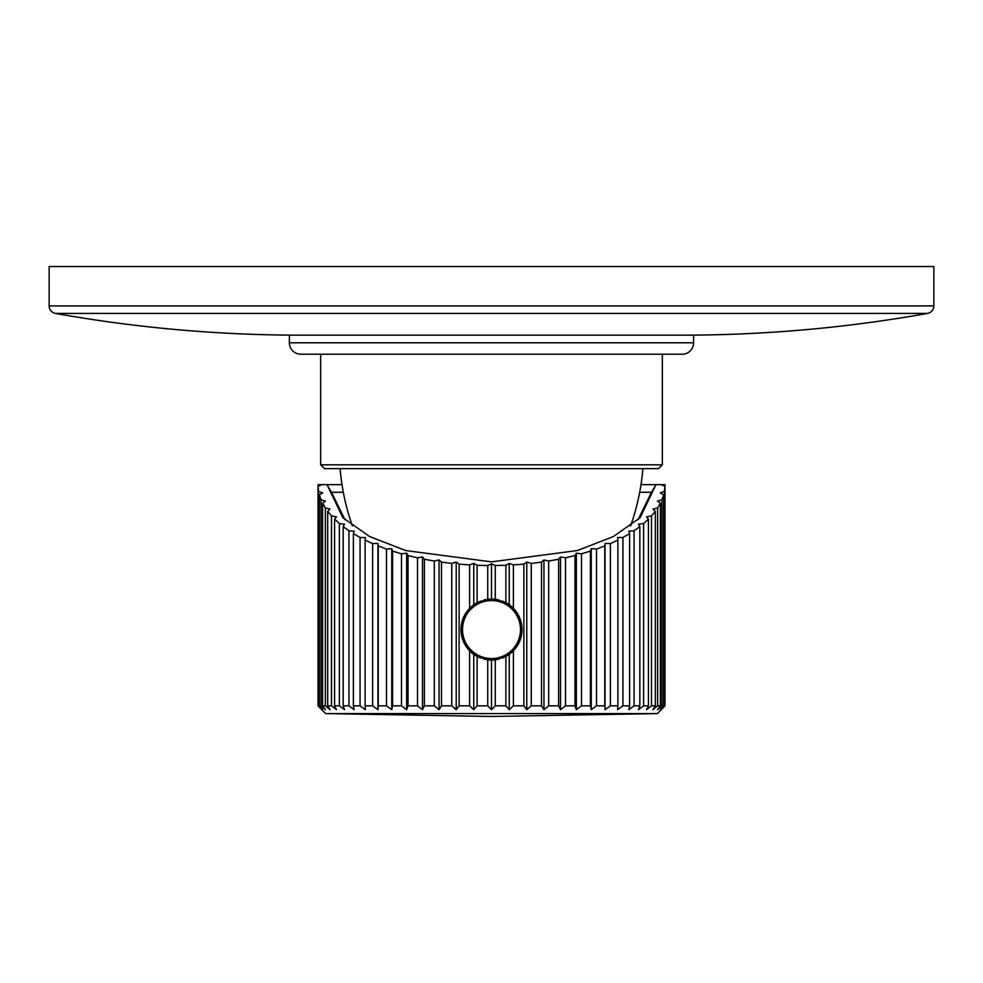 <?xml version="1.0" encoding="UTF-8"?>
<svg xmlns="http://www.w3.org/2000/svg" width="983" height="983" viewBox="0 0 983 983"><rect width="100%" height="100%" fill="white"/><g stroke="black" fill="none" stroke-linecap="round" stroke-linejoin="round"><path stroke-width="1.47" d="M662.333 464.812L320.667 464.812L324.476 468.633L658.524 468.633L662.333 464.812L662.333 354.224M320.667 464.812L320.667 354.224M682.165 335.166A1395.688 1395.688 0 0 0 927.559 313.417L55.441 313.417A1395.688 1395.688 0 0 0 300.835 335.166M927.559 313.417A7.631 7.631 0 0 0 933.85 305.91L49.15 305.91A7.631 7.631 0 0 0 55.441 313.417M933.85 305.91L933.85 266.528L49.15 266.528L49.15 305.91M340.106 468.633A228.806 228.806 0 0 0 352.369 525.868M642.894 468.633A228.806 228.806 0 0 1 630.631 525.868M321.81 484.644L318.037 484.644L318.037 486.401L321.81 484.644L326.934 484.644L331.504 492.274L343.325 492.274M639.675 492.274L651.496 492.274L656.066 484.644L661.19 484.644L664.963 486.401L664.963 705.819L657.381 713.584L491.5 716.472L325.619 713.584L657.381 713.584M326.934 484.644L342.01 484.644M640.99 484.644L656.066 484.644M327.523 485.651L342.895 517.709L369.657 536.571L405.684 550.554L491.5 561.858L577.316 550.554L613.343 536.571L640.105 517.709L655.477 485.651M638.065 519.688L651.496 492.274M318.59 491.353L318.037 705.819L321.81 709.701L318.037 705.819L318.037 486.401L318.59 491.353L322.731 492.913L319.377 494.854L321.036 499.745L325.508 501.097L322.608 503.185L325.361 507.965L330.116 509.096L327.683 511.32L331.492 515.94L336.481 516.837L334.564 519.159L339.393 523.57L344.541 524.209L343.165 526.618L348.94 530.771L354.212 531.164L353.376 533.622L360.061 537.468L365.393 537.59L365.111 540.085L372.618 543.587L377.951 543.452L378.234 545.934L386.491 549.055L391.75 548.661L392.586 551.119L401.494 553.822L406.655 553.171L408.031 555.579L417.492 557.828L422.481 556.931L424.386 559.253L434.314 561.035L439.057 559.905L441.478 562.116L451.75 563.406L456.223 562.043L459.122 564.131L469.616 564.906L473.757 563.345L477.124 565.274L487.728 565.532L491.5 563.775L495.272 565.532L505.876 565.274L509.243 563.345L513.384 564.906L523.878 564.131L526.777 562.043L531.25 563.406L541.522 562.116L543.943 559.905L548.686 561.035L558.614 559.253L560.519 556.931L565.508 557.828L574.969 555.579L576.345 553.171L581.506 553.822L590.414 551.119L591.25 548.661L596.509 549.055L604.766 545.934L605.049 543.452L610.382 543.587L617.889 540.085L617.607 537.59L622.939 537.468L629.624 533.622L628.788 531.164L634.06 530.771L639.835 526.618L638.459 524.209L643.607 523.57L648.436 519.159L646.519 516.837L651.508 515.94L655.317 511.32L652.884 509.096L657.639 507.965L660.392 503.185L657.492 501.097L661.964 499.745L663.623 494.854L660.269 492.913L664.41 491.353L664.963 486.401M664.41 491.353L664.41 705.819L664.963 484.644L661.19 484.644M662.628 708.239L664.729 706.077M318.59 705.819L322.731 709.701L319.377 705.819L321.036 705.819L325.508 709.701L322.608 705.819L325.361 705.819L330.116 709.701L327.683 705.819L331.492 705.819L336.481 709.701L334.564 705.819L339.393 705.819L344.541 709.701L343.165 705.819L348.94 705.819L354.212 709.701L353.376 705.819L360.061 705.819L365.393 709.701L365.111 705.819L372.618 705.819L377.951 709.701L377.951 543.452M319.377 494.854L319.377 705.819M321.036 499.745L321.036 705.819M322.608 503.185L322.608 705.819M325.361 507.965L325.361 705.819M327.683 511.32L327.683 705.819M331.492 515.94L331.492 705.819M334.564 519.159L334.564 705.819M339.393 523.57L339.393 705.819M343.165 526.618L343.165 705.819M348.94 530.771L348.94 705.819M353.376 533.622L353.376 705.819M360.061 537.468L360.061 705.819M365.111 540.085L365.111 705.819M372.618 543.587L372.618 705.819M378.234 545.934L378.234 705.819L386.491 705.819L391.75 709.701L391.75 548.661M377.951 709.701L378.234 705.819M386.491 549.055L386.491 705.819M392.586 551.119L392.586 705.819L401.494 705.819L406.655 709.701L406.655 553.171M391.75 709.701L392.586 705.819M401.494 553.822L401.494 705.819M408.031 555.579L408.031 705.819L417.492 705.819L422.481 709.701L422.481 556.931M406.655 709.701L408.031 705.819M417.492 557.828L417.492 705.819M424.386 559.253L424.386 705.819L434.314 705.819L439.057 709.701L439.057 559.905M422.481 709.701L424.386 705.819M434.314 561.035L434.314 705.819M441.478 562.116L441.478 705.819L451.75 705.819L456.223 709.701L456.223 562.043M439.057 709.701L441.478 705.819M451.75 563.406L451.75 705.819M459.122 564.131L459.122 705.819L469.616 705.819L473.757 709.701L477.124 705.819L487.728 705.819L491.5 709.701L495.272 705.819L505.876 705.819L509.243 709.701L513.384 705.819L523.878 705.819L526.777 709.701L526.777 562.043M456.223 709.701L459.122 705.819M469.616 564.906L469.616 608.305C463.964 614.326 461.088 621.403 460.99 629.55C461.088 637.709 463.964 644.787 469.616 650.807L469.616 705.819M478.365 602.014A30.51 30.51 0 0 0 469.616 608.305L473.757 604.729L473.757 563.345M477.124 565.274L477.124 602.653L473.757 604.729M487.728 565.532L487.728 599.286L477.124 602.653M487.728 599.286L491.5 599.052L491.5 563.775M495.272 565.532L495.272 599.286L491.5 599.052M505.876 565.274L505.876 602.653L495.272 599.286M505.876 602.653L509.243 604.729L509.243 563.345M513.384 564.906L513.384 608.305L509.243 604.729M513.384 705.819L513.384 650.807C519.036 644.787 521.912 637.709 522.01 629.55C521.912 621.403 519.036 614.326 513.384 608.305A30.51 30.51 0 0 0 504.635 602.014M523.878 564.131L523.878 705.819M531.25 563.406L531.25 705.819L541.522 705.819L543.943 709.701L543.943 559.905M526.777 709.701L531.25 705.819M541.522 562.116L541.522 705.819M548.686 561.035L548.686 705.819L558.614 705.819L560.519 709.701L560.519 556.931M543.943 709.701L548.686 705.819M558.614 559.253L558.614 705.819M565.508 557.828L565.508 705.819L574.969 705.819L576.345 709.701L576.345 553.171M560.519 709.701L565.508 705.819M574.969 555.579L574.969 705.819M581.506 553.822L581.506 705.819L590.414 705.819L591.25 709.701L591.25 548.661M576.345 709.701L581.506 705.819M590.414 551.119L590.414 705.819M596.509 549.055L596.509 705.819L604.766 705.819L605.049 709.701L605.049 543.452M591.25 709.701L596.509 705.819M604.766 545.934L604.766 705.819M610.382 543.587L610.382 705.819L617.889 705.819L617.607 709.701L622.939 705.819L629.624 705.819L628.788 709.701L634.06 705.819L639.835 705.819L638.459 709.701L643.607 705.819L648.436 705.819L646.519 709.701L651.508 705.819L655.317 705.819L652.884 709.701L657.639 705.819L660.392 705.819L657.492 709.701L661.964 705.819L663.623 705.819L660.269 709.701L664.41 705.819M605.049 709.701L610.382 705.819M617.889 540.085L617.889 705.819M622.939 537.468L622.939 705.819M629.624 533.622L629.624 705.819M634.06 530.771L634.06 705.819M639.835 526.618L639.835 705.819M643.607 523.57L643.607 705.819M648.436 519.159L648.436 705.819M651.508 515.94L651.508 705.819M655.317 511.32L655.317 705.819M657.639 507.965L657.639 705.819M660.392 503.185L660.392 705.819M661.964 499.745L661.964 705.819M663.623 494.854L663.623 705.819M321.81 709.701L325.619 713.584M509.243 709.701L509.243 654.371L505.876 656.46L505.876 705.819M495.272 705.819L495.272 659.826L505.876 656.46M491.5 709.701L491.5 660.06L487.728 659.826L487.728 705.819M495.272 659.826L491.5 660.06M477.124 705.819L477.124 656.46L487.728 659.826M473.757 709.701L473.757 654.371L469.616 650.807A30.51 30.51 0 0 0 478.365 657.086M477.124 656.46L473.757 654.371M521.592 634.539A30.51 30.51 0 0 1 521.273 636.185M520.376 639.405A30.51 30.51 0 0 1 519.786 640.977M519.761 641.051A30.51 30.51 0 0 1 519.11 642.513M517.513 645.487A30.51 30.51 0 0 1 516.603 646.9M509.243 654.371L513.384 650.807A30.51 30.51 0 0 1 504.635 657.086M503.149 657.75A30.51 30.51 0 0 1 502.35 658.069M499.081 659.101A30.51 30.51 0 0 1 498.025 659.36M496.661 659.618A30.51 30.51 0 0 1 486.339 659.618M484.975 659.36A30.51 30.51 0 0 1 483.919 659.101M480.65 658.069A30.51 30.51 0 0 1 479.643 657.664M466.397 646.9A30.51 30.51 0 0 1 465.487 645.487M463.89 642.513A30.51 30.51 0 0 1 463.239 641.051M463.214 640.977A30.51 30.51 0 0 1 462.624 639.405M461.727 636.185A30.51 30.51 0 0 1 461.408 634.539M461.408 624.561A30.51 30.51 0 0 1 461.727 622.927M462.624 619.708A30.51 30.51 0 0 1 463.214 618.135M463.239 618.061A30.51 30.51 0 0 1 463.89 616.587M465.487 613.625A30.51 30.51 0 0 1 466.397 612.212M479.851 601.363A30.51 30.51 0 0 1 480.65 601.043M483.919 599.999A30.51 30.51 0 0 1 484.975 599.753M486.339 599.483A30.51 30.51 0 0 1 496.661 599.483M498.025 599.753A30.51 30.51 0 0 1 499.081 599.999M502.35 601.043A30.51 30.51 0 0 1 503.357 601.449M516.603 612.212A30.51 30.51 0 0 1 517.513 613.625M519.11 616.587A30.51 30.51 0 0 1 519.761 618.061M519.786 618.135A30.51 30.51 0 0 1 520.376 619.708M521.273 622.927A30.51 30.51 0 0 1 521.592 624.561M520.486 629.55A28.986 28.986 0 0 1 491.5 658.536A28.986 28.986 0 0 1 462.514 629.55A28.986 28.986 0 0 1 491.5 600.576A28.986 28.986 0 0 1 520.486 629.55M331.504 492.274L344.935 519.688M289.395 335.166L693.605 335.166L693.605 342.784L289.395 342.784L289.395 335.166M289.395 342.784A11.44 11.44 0 0 0 300.835 354.224L682.165 354.224A11.44 11.44 0 0 0 693.605 342.784"/></g></svg>
